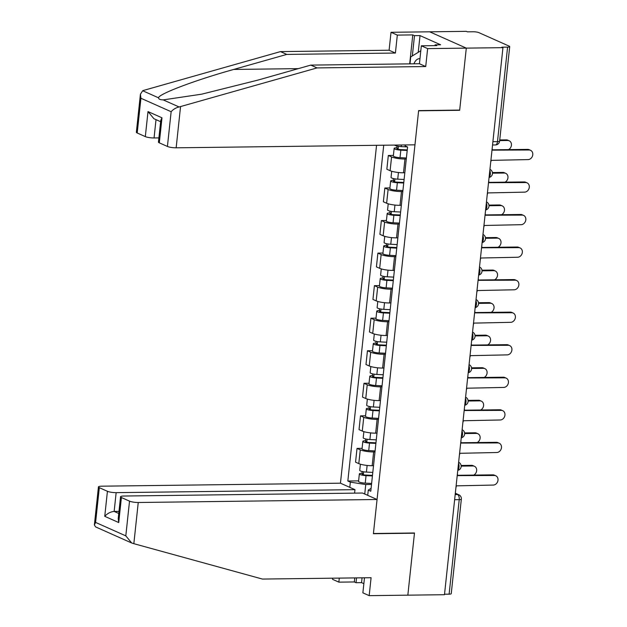 <?xml version="1.0" encoding="UTF-8"?>
<svg xmlns="http://www.w3.org/2000/svg" width="627" height="627" viewBox="0 0 627 627"><rect width="100%" height="100%" fill="white"/><g stroke="black" fill="none" stroke-linecap="round" stroke-linejoin="round"><path stroke-width="0.94" d="M376.553 145.299L340.445 483.19L101.629 486.184A6.419 1.262 6.1 0 0 98.447 486.928A6.419 1.262 6.1 0 0 99.309 487.673L107.421 491.294A6.419 1.262 6.1 0 0 116.152 492.65L114.145 511.428C110.564 511.773 107.429 513.411 104.748 516.327L107.421 491.294M459.207 110.093L459.662 110.297L466.3 48.122L429.691 31.812L466.331 31.35L467.397 31.828L473.103 31.758A4.279 0.839 6.1 0 1 478.926 32.659L509.132 46.116A4.279 0.839 6.1 0 1 509.704 46.617L499.609 141.13A4.279 0.839 -173.9 0 1 497.485 141.624L507.588 47.119A4.279 0.839 6.1 0 0 509.704 46.617M364.483 577.788L362.876 592.844L369.178 595.65L444.48 594.709L502.948 47.66L466.3 48.122L429.691 31.812L391.021 32.291L397.322 35.096L395.402 53.044L389.101 50.238L391.021 32.291M459.662 110.297L418.601 110.807L373.426 533.506L414.486 532.989L407.84 595.164L414.463 533.201L373.402 533.718L377.062 499.5L138.246 502.493L133.841 543.68L131.709 542.998L125.808 535.873L129.523 501.138A6.419 1.262 6.1 0 0 138.246 502.493M454.638 499.703L459.223 499.648A4.279 0.839 -173.9 0 0 461.347 499.147L451.244 593.659A4.279 0.839 -173.9 0 1 449.12 594.161L459.223 499.648A4.279 2.179 -90.7 0 0 457.538 494.523L455.296 493.527M444.535 594.216L449.12 594.161M507.588 47.119L501.874 47.19L502.948 47.66M406.296 158.984L404.964 158.999A9.844 1.936 -173.9 0 1 391.577 156.922L388.325 155.472L386.851 169.243L390.112 170.693A9.844 1.936 6.1 0 0 403.49 172.77L404.823 172.754M393.395 155.41L388.325 155.472M402.816 191.533L401.484 191.548A9.844 1.936 -173.9 0 1 388.105 189.472L384.845 188.022L383.371 201.784L386.632 203.242A9.844 1.936 6.1 0 0 400.01 205.319L401.343 205.303M389.916 187.951L384.845 188.022M399.336 224.082L398.004 224.098A9.844 1.936 -173.9 0 1 384.625 222.013L381.365 220.563L379.899 234.333L383.152 235.783A9.844 1.936 6.1 0 0 396.53 237.868L397.863 237.852M386.444 220.5L381.365 220.563M395.856 256.631L394.524 256.647A9.844 1.936 -173.9 0 1 381.145 254.562L377.893 253.112L376.419 266.883L379.672 268.332A9.844 1.936 6.1 0 0 393.051 270.417L394.383 270.394M382.964 253.049L377.893 253.112M392.377 289.172L391.044 289.188A9.844 1.936 -173.9 0 1 377.666 287.111L374.413 285.661L372.94 299.432L376.192 300.882A9.844 1.936 6.1 0 0 389.579 302.959L390.911 302.943M379.484 285.598L374.413 285.661M388.905 321.722L387.572 321.737A9.844 1.936 -173.9 0 1 374.186 319.66L370.933 318.21L369.46 331.973L372.72 333.431A9.844 1.936 6.1 0 0 386.099 335.508L387.431 335.492M376.004 318.14L370.933 318.21M385.425 354.271L384.092 354.286A9.844 1.936 -173.9 0 1 370.714 352.202L367.453 350.752L365.98 364.522L369.24 365.972A9.844 1.936 6.1 0 0 382.619 368.057L383.951 368.041M372.524 350.689L367.453 350.752M381.945 386.82L380.613 386.835A9.844 1.936 -173.9 0 1 367.234 384.751L363.973 383.301L362.508 397.071L365.76 398.521A9.844 1.936 6.1 0 0 379.139 400.606L380.471 400.582M369.052 383.238L363.973 383.301M378.465 419.361L377.133 419.377A9.844 1.936 -173.9 0 1 363.754 417.3L360.501 415.85L359.028 429.62L362.281 431.07A9.844 1.936 6.1 0 0 375.659 433.147L376.992 433.132M365.572 415.787L360.501 415.85M374.985 451.91L373.653 451.926A9.844 1.936 -173.9 0 1 360.274 449.849L357.022 448.399L355.548 462.162L358.801 463.619A9.844 1.936 6.1 0 0 372.187 465.696L373.52 465.681M362.092 448.329L357.022 448.399M405.167 144.939L405.066 145.872L407.574 146.992L370.784 491.239L368.276 490.118L367.72 495.338M349.788 487.351L350.344 482.132L365.76 484.53L364.742 494.013M383.724 145.213L347.836 481.011L350.344 482.132M371.513 484.459L365.76 484.53M358.613 480.878L347.836 481.011M371.098 488.3L368.276 490.118M490.729 161.946A4.279 3.582 114 0 0 491.168 160.371L528.028 159.603A4.922 4.123 114 0 0 532.613 155.629A4.922 4.123 114 0 0 530.544 150.308A4.922 4.123 114 0 0 529.055 150.002L492.266 150.151A4.279 3.582 114 0 0 492.156 148.583M492.289 149.829L527.668 149.383A4.922 4.123 -66 0 1 529.157 149.688L530.544 150.308M407.425 146.922L401.202 146.616A5.353 1.05 -173.9 0 1 394.587 145.072M407.26 149.916L400.12 149.555A2.571 0.502 -173.9 0 1 396.907 148.724A2.571 0.502 -173.9 0 1 398.184 148.427L398.404 146.318M508.497 149.626A4.922 4.123 114 0 0 511.444 145.08A4.922 4.123 114 0 0 509.195 140.793A4.922 4.123 114 0 0 507.705 140.487L499.664 140.589M407.205 150.48L400.825 150.159A5.353 1.05 -173.9 0 1 394.14 148.427A5.353 1.05 -173.9 0 1 396.797 147.807L396.985 146.052M406.398 157.988L400.026 157.667A5.353 1.05 -173.9 0 1 393.341 155.943L394.14 148.427M499.735 139.954L506.318 139.876A4.922 4.123 -66 0 1 507.807 140.174L509.195 140.793M398.09 149.281L398.184 148.427L396.797 147.807M487.25 194.495A4.279 3.582 114 0 0 487.688 192.92L524.548 192.144A4.922 4.123 114 0 0 529.133 188.171A4.922 4.123 114 0 0 527.064 182.849A4.922 4.123 114 0 0 525.575 182.551L488.786 182.7A4.279 3.582 114 0 0 488.684 181.132M488.809 182.371L524.188 181.932A4.922 4.123 -66 0 1 525.677 182.23L527.064 182.849M483.778 227.045A4.279 3.582 114 0 0 484.216 225.469L521.068 224.693A4.922 4.123 114 0 0 525.653 220.72A4.922 4.123 114 0 0 523.584 215.398A4.922 4.123 114 0 0 522.095 215.1L485.306 215.241A4.279 3.582 114 0 0 485.204 213.682M485.329 214.92L520.708 214.481A4.922 4.123 -66 0 1 522.197 214.779L523.584 215.398M395.402 53.044L286.766 54.408L280.465 51.602L143.936 90.312L142.666 90.743L140.417 94.254L140.926 98.259L137.211 132.995A6.419 1.262 -173.9 0 1 136.357 132.242L140.417 94.254M286.766 54.408L233.722 69.448C195.71 79.982 158.31 94.105 158.56 97.82C158.553 99.113 160.104 99.803 163.208 99.889L201.588 94.191L257.744 80.146L310.788 65.106L419.424 63.742L421.336 45.802L436.807 45.606L435.099 44.846L440.624 44.776L420.019 35.598L414.494 35.668L412.331 55.928M280.465 51.602L389.101 50.238M167.425 146.452L171.14 111.716C173.24 109.317 175.897 107.734 179.095 106.974L317.082 67.912L425.717 66.548L427.638 48.608L466.3 48.122L459.685 110.086L418.624 110.603L414.964 144.821L176.148 147.815A6.419 1.262 -173.9 0 1 167.425 146.452L159.313 142.838A6.419 1.262 -173.9 0 1 158.451 142.086L160.778 120.306L161.985 117.805L159.313 142.838M427.638 48.608L421.336 45.802M409.69 63.868L412.785 34.908L397.322 35.096M412.785 34.908L414.494 35.668M425.717 66.548L419.424 63.742M317.082 67.912L310.788 65.106M156.013 119.639L154.054 137.964A6.419 1.262 -173.9 0 1 145.323 136.608L137.211 132.995M154.054 137.964L158.897 137.909M435.013 45.63L435.099 44.846M420.019 35.598L418.233 52.331M145.323 136.608L148.003 111.575L153.905 118.699L160.63 121.701M133.841 543.68L262.454 579.066L371.09 577.71L369.178 595.65M340.445 483.19L354.96 489.656L116.152 492.65M362.069 577.82L361.56 582.64L363.856 583.666M361.56 582.64L356.034 582.71L354.326 581.95L338.854 582.146L332.561 579.34L332.678 578.188M339.285 578.11L338.854 582.146M377.062 499.5L362.539 493.034L123.731 496.028A6.419 1.262 6.1 0 0 120.549 496.772A6.419 1.262 6.1 0 0 121.403 497.524L129.523 501.138M354.592 493.128L354.96 489.656M414.008 532.997L414.463 533.201M118.989 511.366L114.145 511.428L118.762 513.482M354.326 581.95L354.757 577.914M131.709 542.998L95.523 526.876L94.387 524.917L98.447 486.928M356.544 577.89L356.034 582.71M121.403 497.524L118.73 522.557L118.221 518.553L120.549 496.772M99.309 487.673L95.594 522.416L94.387 524.917M419.957 58.758A13.912 7.085 -90.7 0 0 413.93 63.813M409.98 63.86L410.724 56.908L420.811 50.763M404.101 179.479L397.73 179.157A5.353 1.05 -173.9 0 1 391.044 177.425L391.703 171.265M403.788 182.457L396.64 182.104A2.571 0.502 -173.9 0 1 393.435 181.274A2.571 0.502 -173.9 0 1 394.704 180.976L394.932 178.867M505.025 182.175A4.922 4.123 114 0 0 507.964 177.629A4.922 4.123 114 0 0 505.715 173.342A4.922 4.123 114 0 0 504.226 173.036L492.469 173.185M403.725 183.029L397.346 182.708A5.353 1.05 -173.9 0 1 390.668 180.976A5.353 1.05 -173.9 0 1 393.317 180.357L393.505 178.593M402.918 190.537L396.546 190.216A5.353 1.05 -173.9 0 1 389.861 188.484L390.668 180.976M492.407 172.55L502.838 172.417A4.922 4.123 -66 0 1 504.327 172.723L505.715 173.342M394.61 181.83L394.704 180.976L393.317 180.357M400.622 212.028L394.25 211.707A5.353 1.05 -173.9 0 1 387.564 209.974L388.223 203.814M400.308 215.006L393.16 214.646A2.571 0.502 -173.9 0 1 389.955 213.823A2.571 0.502 -173.9 0 1 391.224 213.525L391.452 211.417M501.545 214.716A4.922 4.123 114 0 0 504.484 210.178A4.922 4.123 114 0 0 502.235 205.891A4.922 4.123 114 0 0 500.746 205.585L488.989 205.734M400.245 215.57L393.874 215.257A5.353 1.05 -173.9 0 1 387.188 213.525A5.353 1.05 -173.9 0 1 389.837 212.906L390.025 211.142M399.446 223.087L393.066 222.765A5.353 1.05 -173.9 0 1 386.381 221.033L387.188 213.525M488.927 205.1L499.358 204.966A4.922 4.123 -66 0 1 500.848 205.272L502.235 205.891M391.13 214.379L391.224 213.525L389.837 212.906M480.298 259.586A4.279 3.582 114 0 0 480.737 258.018L517.596 257.242A4.922 4.123 114 0 0 522.173 253.269A4.922 4.123 114 0 0 520.112 247.947A4.922 4.123 114 0 0 518.623 247.641L481.826 247.79A4.279 3.582 114 0 0 481.724 246.223M481.849 247.469L517.228 247.022A4.922 4.123 -66 0 1 518.725 247.328L520.112 247.947M476.818 292.135A4.279 3.582 114 0 0 477.257 290.56L514.116 289.792A4.922 4.123 114 0 0 518.701 285.818A4.922 4.123 114 0 0 516.632 280.496A4.922 4.123 114 0 0 515.143 280.191L478.346 280.34A4.279 3.582 114 0 0 478.244 278.772M478.37 280.018L513.756 279.571A4.922 4.123 -66 0 1 515.245 279.877L516.632 280.496M473.338 324.684A4.279 3.582 114 0 0 473.777 323.109L510.637 322.333A4.922 4.123 114 0 0 515.222 318.359A4.922 4.123 114 0 0 513.152 313.038A4.922 4.123 114 0 0 511.663 312.74L474.874 312.889A4.279 3.582 114 0 0 474.764 311.321M474.898 312.56L510.276 312.121A4.922 4.123 -66 0 1 511.765 312.426L513.152 313.038M397.15 244.577L390.77 244.256A5.353 1.05 -173.9 0 1 384.085 242.524L384.743 236.355M396.828 247.555L389.68 247.195A2.571 0.502 -173.9 0 1 386.475 246.364A2.571 0.502 -173.9 0 1 387.745 246.066L387.972 243.966M498.065 247.265A4.922 4.123 114 0 0 501.004 242.727A4.922 4.123 114 0 0 498.763 238.432A4.922 4.123 114 0 0 497.266 238.135L485.51 238.276M396.766 248.12L390.394 247.798A5.353 1.05 -173.9 0 1 383.708 246.074A5.353 1.05 -173.9 0 1 386.357 245.447L386.545 243.691M395.966 255.628L389.586 255.314A5.353 1.05 -173.9 0 1 382.909 253.582L383.708 246.074M485.455 237.641L495.879 237.515A4.922 4.123 -66 0 1 497.368 237.813L498.763 238.432M387.658 246.928L387.745 246.066L386.357 245.447M393.67 277.118L387.29 276.805A5.353 1.05 -173.9 0 1 380.613 275.073L381.271 268.905M393.348 280.104L386.201 279.744A2.571 0.502 -173.9 0 1 382.995 278.913A2.571 0.502 -173.9 0 1 384.273 278.615L384.492 276.507M494.585 279.814A4.922 4.123 114 0 0 497.524 275.269A4.922 4.123 114 0 0 495.283 270.982A4.922 4.123 114 0 0 493.794 270.676L482.03 270.825M393.286 280.669L386.914 280.347A5.353 1.05 -173.9 0 1 380.228 278.615A5.353 1.05 -173.9 0 1 382.878 277.996L383.066 276.241M392.486 288.177L386.114 287.856A5.353 1.05 -173.9 0 1 379.429 286.131L380.228 278.615M481.975 270.19L492.407 270.065A4.922 4.123 -66 0 1 493.896 270.362L495.283 270.982M384.179 279.47L384.273 278.615L382.878 277.996M390.19 309.667L383.81 309.346A5.353 1.05 -173.9 0 1 377.133 307.614L377.791 301.454M389.869 312.646L382.729 312.293A2.571 0.502 -173.9 0 1 379.515 311.462A2.571 0.502 -173.9 0 1 380.793 311.164L381.012 309.056M491.106 312.364A4.922 4.123 114 0 0 494.052 307.818A4.922 4.123 114 0 0 491.803 303.531A4.922 4.123 114 0 0 490.314 303.225L478.558 303.374M389.814 313.218L383.434 312.897A5.353 1.05 -173.9 0 1 376.749 311.164A5.353 1.05 -173.9 0 1 379.406 310.545L379.594 308.782M389.006 320.726L382.635 320.405A5.353 1.05 -173.9 0 1 375.949 318.673L376.749 311.164M478.495 302.739L488.927 302.606A4.922 4.123 -66 0 1 490.416 302.912L491.803 303.531M380.699 312.019L380.793 311.164L379.406 310.545M469.858 357.233A4.279 3.582 114 0 0 470.297 355.658L507.157 354.882A4.922 4.123 114 0 0 511.742 350.908A4.922 4.123 114 0 0 509.673 345.587A4.922 4.123 114 0 0 508.183 345.289L471.394 345.438A4.279 3.582 114 0 0 471.292 343.87M471.418 345.109L506.796 344.67A4.922 4.123 -66 0 1 508.285 344.968L509.673 345.587M386.71 342.217L380.338 341.895A5.353 1.05 -173.9 0 1 373.653 340.163L374.311 334.003M386.397 345.195L379.249 344.842A2.571 0.502 -173.9 0 1 376.043 344.011A2.571 0.502 -173.9 0 1 377.313 343.714L377.54 341.605M487.634 344.905A4.922 4.123 114 0 0 490.573 340.367A4.922 4.123 114 0 0 488.323 336.08A4.922 4.123 114 0 0 486.834 335.774L475.078 335.923M386.334 345.759L379.954 345.446A5.353 1.05 -173.9 0 1 373.277 343.714A5.353 1.05 -173.9 0 1 375.926 343.094L376.114 341.331M385.527 353.275L379.155 352.954A5.353 1.05 -173.9 0 1 372.469 351.222L373.277 343.714M475.015 335.288L485.447 335.155A4.922 4.123 -66 0 1 486.936 335.461L488.323 336.08M377.219 344.568L377.313 343.714L375.926 343.094M466.386 389.775A4.279 3.582 114 0 0 466.825 388.207L503.677 387.431A4.922 4.123 114 0 0 508.262 383.458A4.922 4.123 114 0 0 506.193 378.136A4.922 4.123 114 0 0 504.704 377.83L467.914 377.979A4.279 3.582 114 0 0 467.813 376.412M467.938 377.658L503.316 377.211A4.922 4.123 -66 0 1 504.806 377.517L506.193 378.136M383.23 374.766L376.858 374.444A5.353 1.05 -173.9 0 1 370.173 372.712L370.831 366.544M382.917 377.744L375.769 377.383A2.571 0.502 -173.9 0 1 372.563 376.553A2.571 0.502 -173.9 0 1 373.833 376.255L374.06 374.154M484.154 377.454A4.922 4.123 114 0 0 487.093 372.916A4.922 4.123 114 0 0 484.843 368.621A4.922 4.123 114 0 0 483.354 368.323L471.598 368.464M382.854 378.308L376.482 377.987A5.353 1.05 -173.9 0 1 369.797 376.263A5.353 1.05 -173.9 0 1 372.446 375.636L372.634 373.88M382.055 385.817L375.675 385.503A5.353 1.05 -173.9 0 1 368.989 383.771L369.797 376.263M471.535 367.83L481.967 367.704A4.922 4.123 -66 0 1 483.456 368.002L484.843 368.621M373.739 377.117L373.833 376.255L372.446 375.636M462.906 422.324A4.279 3.582 114 0 0 463.345 420.748L500.205 419.98A4.922 4.123 114 0 0 504.782 416.007A4.922 4.123 114 0 0 502.721 410.685A4.922 4.123 114 0 0 501.232 410.379L464.435 410.528A4.279 3.582 114 0 0 464.333 408.961M464.458 410.207L499.837 409.76A4.922 4.123 -66 0 1 501.334 410.066L502.721 410.685M379.758 407.307L373.378 406.994A5.353 1.05 -173.9 0 1 366.693 405.261L367.351 399.093M379.437 410.293L372.289 409.933A2.571 0.502 -173.9 0 1 369.084 409.102A2.571 0.502 -173.9 0 1 370.353 408.804L370.581 406.696M480.674 410.003A4.922 4.123 114 0 0 483.613 405.457A4.922 4.123 114 0 0 481.371 401.17A4.922 4.123 114 0 0 479.874 400.865L468.118 401.014M379.374 410.857L373.002 410.536A5.353 1.05 -173.9 0 1 366.317 408.804A5.353 1.05 -173.9 0 1 368.966 408.185L369.154 406.429M378.575 418.366L372.195 418.044A5.353 1.05 -173.9 0 1 365.517 416.32L366.317 408.804M468.063 400.379L478.487 400.253A4.922 4.123 -66 0 1 479.976 400.551L481.371 401.17M370.267 409.658L370.353 408.804L368.966 408.185M459.426 454.873A4.279 3.582 114 0 0 459.865 453.297L496.725 452.522A4.922 4.123 114 0 0 501.31 448.548A4.922 4.123 114 0 0 499.241 443.226A4.922 4.123 114 0 0 497.752 442.928L460.955 443.077A4.279 3.582 114 0 0 460.853 441.51M460.978 442.748L496.365 442.309A4.922 4.123 -66 0 1 497.854 442.615L499.241 443.226M376.278 439.856L369.899 439.535A5.353 1.05 -173.9 0 1 363.221 437.811L363.879 431.642M375.957 442.834L368.809 442.482A2.571 0.502 -173.9 0 1 365.604 441.651A2.571 0.502 -173.9 0 1 366.881 441.353L367.101 439.245M477.194 442.552A4.922 4.123 114 0 0 480.133 438.007A4.922 4.123 114 0 0 477.892 433.719A4.922 4.123 114 0 0 476.402 433.414L464.638 433.563M375.894 443.407L369.522 443.085A5.353 1.05 -173.9 0 1 362.837 441.353A5.353 1.05 -173.9 0 1 365.486 440.734L365.674 438.971M375.095 450.915L368.723 450.594A5.353 1.05 -173.9 0 1 362.038 448.861L362.837 441.353M464.583 432.928L475.015 432.795A4.922 4.123 -66 0 1 476.504 433.1L477.892 433.719M366.787 442.207L366.881 441.353L365.486 440.734M455.947 487.422A4.279 3.582 114 0 0 456.385 485.847L493.245 485.071A4.922 4.123 114 0 0 497.83 481.097A4.922 4.123 114 0 0 495.761 475.775A4.922 4.123 114 0 0 494.272 475.478L457.483 475.627A4.279 3.582 114 0 0 457.373 474.059M457.506 475.297L492.885 474.858A4.922 4.123 -66 0 1 494.374 475.156L495.761 475.775M372.799 472.405L366.419 472.084A5.353 1.05 -173.9 0 1 359.741 470.352L360.4 464.192M372.477 475.384L365.337 475.031A2.571 0.502 -173.9 0 1 362.124 474.2A2.571 0.502 -173.9 0 1 363.401 473.902L363.621 471.794M473.714 475.094A4.922 4.123 114 0 0 476.661 470.556A4.922 4.123 114 0 0 474.412 466.269A4.922 4.123 114 0 0 472.923 465.963L461.166 466.112M372.422 475.948L366.043 475.634A5.353 1.05 -173.9 0 1 359.357 473.902A5.353 1.05 -173.9 0 1 362.014 473.283L362.202 471.52M371.615 483.464L365.243 483.143A5.353 1.05 -173.9 0 1 358.558 481.411L359.357 473.902M461.104 465.477L471.535 465.344A4.922 4.123 -66 0 1 473.024 465.649L474.412 466.269M363.307 474.757L363.401 473.902L362.014 473.283M457.796 470.109A4.279 2.179 -90.7 0 0 459.019 467.146A4.279 2.179 -90.7 0 0 458.517 463.408M461.276 437.568A4.279 2.179 -90.7 0 0 462.499 434.597A4.279 2.179 -90.7 0 0 461.989 430.859M464.756 405.018A4.279 2.179 -90.7 0 0 465.979 402.048A4.279 2.179 -90.7 0 0 465.469 398.317M468.236 372.469A4.279 2.179 -90.7 0 0 469.451 369.507A4.279 2.179 -90.7 0 0 468.949 365.768M471.708 339.92A4.279 2.179 -90.7 0 0 472.93 336.958A4.279 2.179 -90.7 0 0 472.429 333.219M475.188 307.379A4.279 2.179 -90.7 0 0 476.41 304.408A4.279 2.179 -90.7 0 0 475.909 300.67M478.667 274.83A4.279 2.179 -90.7 0 0 479.89 271.859A4.279 2.179 -90.7 0 0 479.381 268.129M482.147 242.281A4.279 2.179 -90.7 0 0 483.37 239.318A4.279 2.179 -90.7 0 0 482.861 235.58M485.627 209.732A4.279 2.179 -90.7 0 0 486.85 206.769A4.279 2.179 -90.7 0 0 486.34 203.03M489.099 177.19A4.279 2.179 -90.7 0 0 490.322 174.22A4.279 2.179 -90.7 0 0 489.82 170.481M455.186 494.554L457.538 494.523A4.279 3.582 114 0 1 458.831 494.789L455.327 493.222M372.187 465.696L373.653 451.926M375.659 433.147L377.133 419.377M379.139 400.606L380.613 386.835M382.619 368.057L384.092 354.286M386.099 335.508L387.572 321.737M389.579 302.959L391.044 289.188M393.051 270.417L394.524 256.647M396.53 237.868L398.004 224.098M400.01 205.319L401.484 191.548M403.49 172.77L404.964 158.999M362.281 431.07L363.754 417.3M365.76 398.521L367.234 384.751M369.24 365.972L370.714 352.202M372.72 333.431L374.186 319.66M376.192 300.882L377.666 287.111M379.672 268.332L381.145 254.562M383.152 235.783L384.625 222.013M386.632 203.242L388.105 189.472M390.112 170.693L391.577 156.922M358.801 463.619L360.274 449.849M492.54 144.994L495.401 144.955A4.279 2.179 -90.7 0 0 497.485 141.624L492.9 141.686M529.055 150.002L527.668 149.383M401.202 146.616L401.382 144.986M400.026 157.667L400.825 150.159M506.318 139.876L507.705 140.487M525.575 182.551L524.188 181.932M522.095 215.1L520.708 214.481M142.666 90.743L158.56 97.82M163.208 99.889L179.095 106.974M171.14 111.716L140.926 98.259M148.003 111.575L161.985 117.805M180.552 106.629L176.148 147.815M298.334 68.633L233.722 69.448M95.594 522.416L125.808 535.873M118.73 522.557L104.748 516.327M397.73 179.157L398.435 172.519M396.546 190.216L397.346 182.708M502.838 172.417L504.226 173.036M394.25 211.707L394.955 205.06M393.066 222.765L393.874 215.257M499.358 204.966L500.746 205.585M518.623 247.641L517.228 247.022M515.143 280.191L513.756 279.571M511.663 312.74L510.276 312.121M390.77 244.256L391.483 237.609M389.586 255.314L390.394 247.798M495.879 237.515L497.266 238.135M387.29 276.805L388.003 270.159M386.114 287.856L386.914 280.347M492.407 270.065L493.794 270.676M383.81 309.346L384.523 302.708M382.635 320.405L383.434 312.897M488.927 302.606L490.314 303.225M508.183 345.289L506.796 344.67M380.338 341.895L381.044 335.249M379.155 352.954L379.954 345.446M485.447 335.155L486.834 335.774M504.704 377.83L503.316 377.211M376.858 374.444L377.564 367.798M375.675 385.503L376.482 377.987M481.967 367.704L483.354 368.323M501.232 410.379L499.837 409.76M373.378 406.994L374.092 400.347M372.195 418.044L373.002 410.536M478.487 400.253L479.874 400.865M497.752 442.928L496.365 442.309M369.899 439.535L370.612 432.896M368.723 450.594L369.522 443.085M475.015 432.795L476.402 433.414M494.272 475.478L492.885 474.858M366.419 472.084L367.132 465.438M365.243 483.143L366.043 475.634M471.535 465.344L472.923 465.963M489.076 177.457A4.279 4.279 0 0 0 489.938 169.361M485.596 210.006A4.279 4.279 0 0 0 486.458 201.91M482.116 242.555A4.279 4.279 0 0 0 482.986 234.459M478.636 275.096A4.279 4.279 0 0 0 479.506 267.008M475.164 307.645A4.279 4.279 0 0 0 476.026 299.549M471.684 340.195A4.279 4.279 0 0 0 472.546 332.098M468.204 372.744A4.279 4.279 0 0 0 469.067 364.648M464.725 405.285A4.279 4.279 0 0 0 465.595 397.197M461.245 437.834A4.279 4.279 0 0 0 462.115 429.738M457.773 470.383A4.279 4.279 0 0 0 458.635 462.287M461.347 499.147A4.279 4.279 0 0 0 458.831 494.789M495.401 144.955A4.279 4.279 0 0 0 499.609 141.13"/></g></svg>
